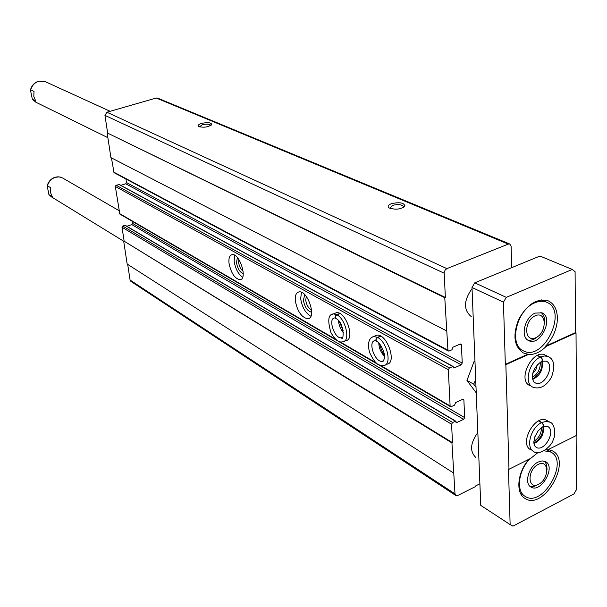 <?xml version="1.0" encoding="UTF-8"?>
<svg xmlns="http://www.w3.org/2000/svg" width="607" height="607" viewBox="0 0 607 607"><rect width="100%" height="100%" fill="white"/><g stroke="black" fill="none" stroke-linecap="round" stroke-linejoin="round"><path stroke-width="0.91" d="M199.468 126.871L202.169 124.83C206.418 123.836 209.263 123.957 210.705 125.201L210.766 125.505M201.425 123.449C207.594 122.136 211.039 122.477 211.767 124.481C208.383 127.144 204.028 127.827 198.701 126.529C197.457 125.512 198.36 124.488 201.425 123.449M391.318 203.717C399.285 201.941 403.837 202.677 404.983 205.932C401.151 209.354 395.901 210.037 389.231 207.981C387.296 206.509 387.987 205.083 391.318 203.717M511.686 267.664L511.109 246.336L509.834 244.052L508.287 244.097L446.881 268.628L445.113 270.092L444.187 272.406L445.348 297.468L444.772 297.703L447.943 350.216L448.376 351.021L449.134 351.013L451.942 349.784L452.966 347.196L460.25 344.032L460.986 344.025L461.426 344.829L462.238 363.047L461.183 364.807L453.96 368.024L453.118 366.446L449.385 367.941L448.33 369.709L450.113 405.924L450.5 406.66L451.282 406.652L454.597 405.127L455.599 402.6L462.739 399.315L463.498 399.307L463.885 400.051L464.666 417.601L463.634 419.331L456.547 422.662L455.751 421.175L452.617 422.464L451.585 424.202L452.488 442.662L451.942 442.92L455.007 493.87L455.804 495.487L457.822 495.449L475.812 486.427L475.789 485.843L479.894 483.787M509.834 244.052L157.562 98.084L156.265 98.023L106.885 112.234L104.95 115.376L107.659 133.138L445.348 297.468M107.659 133.138L444.772 297.703M107.204 133.274L110.922 157.615L446.403 330.792M111.438 157.881L114.017 172.646L448.376 351.021M125.953 179.012L126.476 182.548L462.238 363.047M120.823 185.332L125.725 183.777L126.476 182.548M119.291 184.642L116.081 185.218L115.322 186.455L119.837 214.081L450.5 406.66M229.021 263.233C231.032 273.036 234.666 278.537 239.917 279.744C247.906 279.668 239.818 253.225 232.215 254.621C229.605 255.175 228.543 258.043 229.021 263.233M295.305 300.769C297.4 311.429 301.542 317.438 307.734 318.789C316.983 318.66 307.969 290.321 299.16 291.876C296.208 292.453 294.926 295.419 295.305 300.769M344.67 340.99L345.626 340.588C355.626 340.428 346.036 311.027 336.513 312.673L334.518 313.47M385.938 364.45L386.613 364.162C397.441 363.957 387.198 333.41 376.879 335.155L374.534 336.134M132.258 221.312L132.561 223.391L464.666 417.601M126.863 226.259L131.825 224.605L132.561 223.391M125.49 225.614L124.981 225.311L122.773 226.047L122.022 227.268L124.147 241.184L452.488 442.662M124.147 241.184L451.942 442.92M123.707 241.328L127.174 264.053L453.429 472.921M127.69 264.379L130.08 280.055L130.877 281.36L455.804 495.487M475.805 457.458C469.59 451.403 470.266 443.087 477.83 432.503M471.207 316.573C463.353 309.919 463.627 300.594 472.041 288.598M389.876 208.315L392.312 205.432C397.577 204.073 401.326 204.392 403.549 206.403L403.549 207.427M381.439 346.483L383.859 352.06M306.285 296.436L305.716 300.207C306.565 305.162 308.523 308.394 311.596 309.919M304.813 294.721L303.363 300.199C304.76 307.324 307.529 311.323 311.679 312.18M301.429 292.278L300.677 298.69C302.089 307.271 305.488 313.129 310.875 316.262M238.847 259.523L238.65 262.672C239.302 266.617 240.797 269.478 243.126 271.246M237.39 257.603L236.48 262.679C237.633 268.689 239.894 272.346 243.255 273.651M234.628 255.236L234.15 261.374C235.433 268.863 238.27 274.152 242.663 277.24M474.78 282.824L506.306 297.369L572.295 269.44L539.949 256.048L474.78 282.824L471.996 287.483L480.767 505.396L510.138 524.585L508.461 468.961L508.985 469.272L530.647 458.406L537.916 452.602M107.871 137.675L35.828 102.204L32.361 99.267L35.646 100.876L33.795 96.437L34.007 91.414L30.714 89.836C32.027 85.397 34.766 82.529 38.916 81.217L45.381 81.71L38.704 81.171C34.402 82.529 31.647 85.481 30.433 90.033L30.714 89.836M32.361 99.267L30.441 90.033M123.79 241.305L51.337 196.812L49 194.688L52.263 196.691L50.495 192.556L50.722 187.775L47.452 185.81C48.735 181.546 51.375 178.708 55.381 177.297L59.167 176.903L62.65 178.018L60.639 177.161L57.908 176.796L55.123 177.229C50.973 178.686 48.317 181.599 47.156 185.977L47.452 185.81M49 194.688L47.156 185.977M536.345 453.573L538.143 452.594M544.13 450.796L550.951 452.101C569.578 461.479 542.339 508.279 525.154 496.359C515.783 491.275 518.355 470.334 529.964 458.755M538.136 462.041L542.165 460.903L545.64 461.699C556.202 467.079 540.685 493.726 530.897 486.989C523.894 483.43 528.849 466.229 538.136 462.041M545.526 449.893L547.833 449.787L576.65 435.34L576.028 332.856L546.171 346.4L545.625 346.134C551.892 339.488 555.716 331.665 557.089 322.651C558.205 311.823 555.329 304.585 548.455 300.935C537.407 297.878 527.559 303.879 518.917 318.925C512.483 335.003 513.924 346.339 523.242 352.917L527.802 354.215L505.328 364.405L503.453 302.157L506.306 297.369M535.01 302.749C539.365 300.928 543.303 300.791 546.846 302.324C568.418 310.814 543.47 362.144 523.325 350.816C508.347 344.791 516.754 309.555 535.01 302.749M535.215 313.098L542.074 312.855C554.29 317.734 540.109 346.938 528.636 340.565C520.024 337.158 524.789 317.036 535.215 313.098M572.295 269.44L575.095 271.716L575.474 332.606L545.625 346.134M575.474 332.606L576.028 332.856M527.802 354.215L528.348 354.488L505.859 364.686L505.328 364.405M576.119 435.606L576.46 489.644L573.903 493.977L512.953 526.17L510.138 524.585M505.859 364.686L508.985 469.272M471.996 287.483L503.453 302.157M537.544 355.383L540.678 356.946L544.805 355.945L548.478 356.711L545.336 355.163C533.09 348.122 516.807 379.77 529.706 385.536M538.796 420.803L541.861 422.495L546.201 421.364L549.988 422.214L546.907 420.53C535.495 413.291 518.522 443.709 530.639 449.719M528.348 354.488C534.395 354.883 540.336 352.189 546.171 346.4M529.145 459.158C517.437 471.798 515.282 493.096 524.956 498.393C543.386 511.193 572.598 460.986 552.613 450.948L548.288 449.559M534.592 437.237L538.394 430.431M533.819 441.395C538.804 438.155 541.368 433.557 541.512 427.601M532.802 373.555L535.935 369.542L537.377 364.67M532.453 377.304C537.969 373.76 540.564 368.722 540.23 362.197M540.974 312.468C543.697 314.509 544.904 317.856 544.616 322.507M537.825 336.49C534.342 339.624 530.943 340.777 527.635 339.966M535.268 315.731C546.922 310.579 547.248 332.719 535.7 337.75C524.069 343.122 523.522 320.777 535.268 315.731M544.578 461.221L546.641 464.628L547.028 469.416M538.242 484.477L533.917 486.457L529.964 486.283M538.181 464.416C549.244 458.763 549.54 478.794 538.568 484.318C527.529 490.16 527.035 469.977 538.181 464.416M541.975 361.271L546.292 361.15C555.663 365.202 543.918 388.002 535.146 382.805C533.416 382.22 532.529 379.899 532.476 375.832C532.756 370.574 535.715 365.816 541.353 361.552C542.734 360.444 542.408 358.957 540.367 357.091L537.233 355.527M540.678 356.946C542.666 358.836 542.916 360.361 541.414 361.522L541.421 361.514M543.204 426.653L547.696 426.478C556.49 430.704 544.282 452.61 536.095 447.283L534.668 445.796L533.849 442.898L534.433 437.753L538.083 430.795L542.582 426.956C543.857 425.932 543.515 424.498 541.558 422.647L538.492 420.954M541.861 422.495C543.781 424.376 544.039 425.848 542.65 426.918L542.65 426.918M476.237 392.835L466.965 380.437L474.219 361.142L474.978 361.544M466.965 380.437L473.68 384.132L476.009 387.114M475.713 379.853L473.68 384.132M380.581 336.066L377.463 337.363L373.768 336.453L371.074 337.765M380.817 336.195L377.698 337.492C375.961 338.767 375.619 340.049 376.659 341.354C380.779 342.697 385.657 354.852 384.542 357.872C383.51 361.173 382.698 362.318 382.099 361.317L383.776 360.573L382.069 361.302C374.716 362.447 367.47 340.876 375.134 340.648L376.606 341.324C375.467 339.981 375.748 338.66 377.463 337.363M339.783 313.47L336.741 314.692L333.478 313.887L331.172 314.957M340.003 313.591L336.953 314.813C335.269 316.019 334.943 317.264 335.99 318.538C344.526 322.529 344.078 341.604 341.392 337.909L342.682 337.234L341.248 337.811C334.472 338.896 327.681 318.129 334.76 317.931L335.944 318.508C334.806 317.203 335.072 315.928 336.741 314.692M156.265 98.023L508.287 244.097M106.885 112.234L446.881 268.628M104.95 115.376L444.149 273.188M113.592 172.016L447.943 350.216M460.053 344.116L461.426 344.829M125.725 183.777L461.183 364.807M453.376 367.705L453.96 368.024M118.775 184.369L452.746 366.446M116.081 185.218L449.385 367.941M115.322 186.455L448.33 369.709M119.458 213.497L336.005 339.51M339.723 341.673L376.294 362.963M380.293 365.285L450.113 405.924M462.655 399.353L463.885 400.051M131.825 224.605L463.634 419.331M455.978 422.32L456.547 422.662M124.981 225.311L455.364 421.175M122.773 226.047L452.617 422.464M122.022 227.268L451.585 424.202M130.08 280.055L455.007 493.87M548.478 356.711C554.237 359.465 555.238 366.309 551.482 377.235C546.118 386.264 539.889 389.58 532.802 387.167C523.735 383.267 529.084 361.772 540.367 357.091M542.15 361.203C543.333 369.481 540.2 375.558 532.764 379.436M549.988 422.214C554.206 423.087 556.444 433.535 553.129 440.105C551.239 447.078 538.439 456.312 533.674 451.471C525.396 447.511 530.837 427.442 541.558 422.647M543.508 426.531C544.115 434.377 540.928 440.083 533.948 443.664M376.879 335.155L373.768 336.453C368.752 338.016 367.349 343.334 369.557 352.424C376.211 365.998 378.844 365.103 383.518 365.49C392.205 365.52 387.456 342.424 377.698 337.492M378.791 343.023C378.988 348.198 380.915 352.644 384.58 356.347M336.513 312.673L333.478 313.887C328.228 314.244 327.385 320.481 330.944 332.598C334.912 339.692 338.797 342.773 342.606 341.84C350.694 341.893 346.043 319.381 336.953 314.813M338.539 320.739C338.835 325.238 340.466 329.191 343.433 332.606M119.093 184.391L453.118 366.446M125.308 225.341L455.751 421.175M403.609 207.275L404.983 205.932M403.549 206.403L403.609 207.389M211.061 125.308L211.767 124.481M309.509 318.083L307.734 318.789M241.237 279.258L239.917 279.744M110.14 111.293L45.381 81.71M35.828 102.204L32.179 99.108M119.018 210.629L62.65 178.018M51.337 196.812L48.856 194.551M546.846 302.324L541.421 299.888M523.325 350.816L518.014 348.152M550.951 452.101L546.899 449.787M525.154 496.359L520.662 493.567M541.778 361.408C542.87 367.956 539.828 373.829 532.665 379.034M543.075 426.767C543.28 433.595 540.215 439.066 533.879 443.186M379.709 344.032C381.12 349.822 382.706 353.464 384.459 354.958M339.601 322.105L343.213 330.861"/></g></svg>
